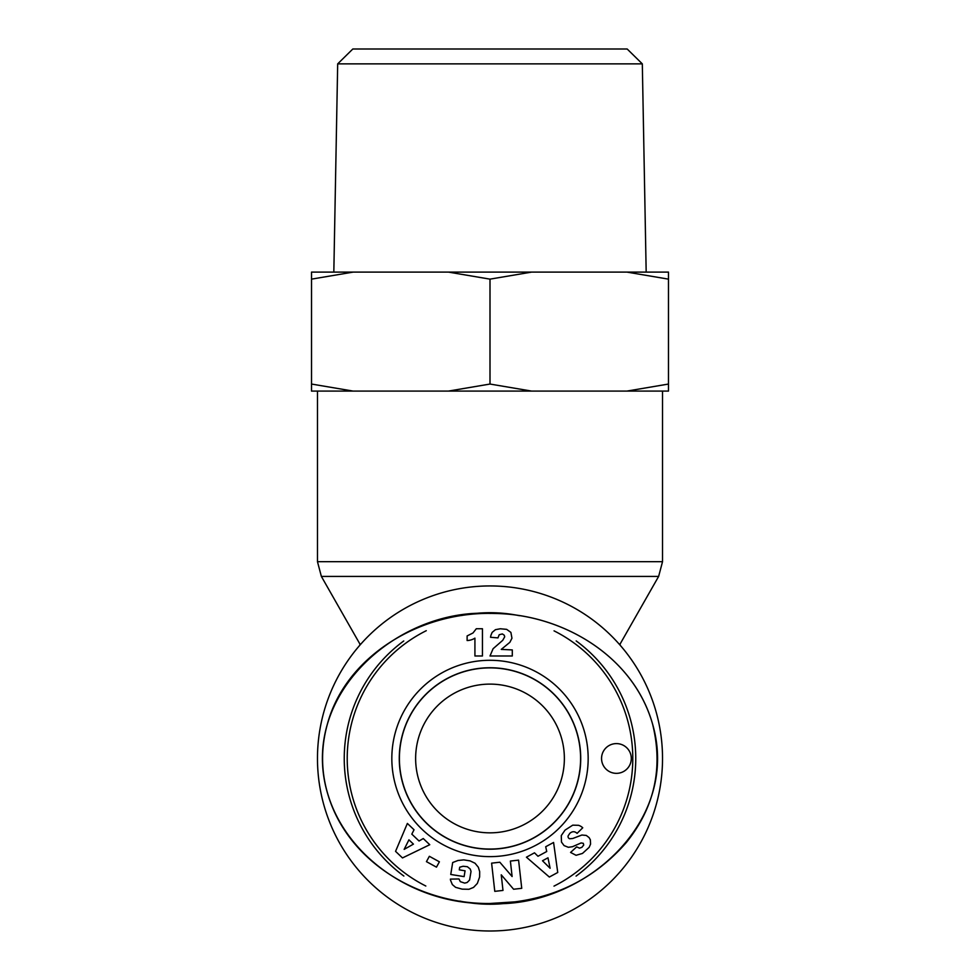 <?xml version="1.0" encoding="UTF-8"?>
<svg xmlns="http://www.w3.org/2000/svg" width="980" height="980" viewBox="0 0 980 980"><rect width="100%" height="100%" fill="white"/><g stroke="black" fill="none" stroke-linecap="round" stroke-linejoin="round"><path stroke-width="1.47" d="M490 667.882A90.577 90.577 0 0 0 411.551 803.759A90.577 90.577 0 0 0 568.449 803.759A90.577 90.577 0 0 0 490 667.882M459.902 901.086A145.763 145.763 0 0 0 519.768 901.159M576.069 876.108A145.763 145.763 0 0 0 576.179 640.92M519.461 615.71A145.763 145.763 0 0 0 461.421 615.538M403.748 640.969A145.763 145.763 0 0 0 403.87 876.059M425.822 886.018A142.786 142.786 0 0 1 426.276 630.691M554.043 630.851A142.786 142.786 0 0 1 553.994 886.116M490 667.797A90.674 90.674 0 0 1 580.674 758.471A90.674 90.674 0 0 1 490 849.145A90.674 90.674 0 0 1 399.326 758.471A90.674 90.674 0 0 1 490 667.797M490 856.63A98.159 98.159 0 0 0 575.015 709.385A98.159 98.159 0 0 0 404.985 709.385A98.159 98.159 0 0 0 490 856.63M502.985 890.428L494.778 891.347L491.617 863.147L499.837 862.229L512.111 876.537L510.384 861.053L518.579 860.134L521.74 888.321L513.606 889.24L501.246 874.822L502.985 890.428M463.785 859.877L470.106 860.881L475.043 863.245L478.338 867.239L479.673 871.575L479.612 876.99L477.346 883.421L473.536 887.414L468.955 889.277L462.144 889.142L455.602 887.341L452.344 884.573L450.567 880.322L450.396 879.109L458.971 878.962L460.318 881.669L464.716 883.115L467.154 882.49L469.567 880.052L471.037 871.367L470.229 869.015L467.338 866.7L463.111 866.259L459.706 867.214L459.277 869.86L465.059 870.791L464.116 876.622L450.751 874.466L452.687 862.523L457.991 860.489L463.785 859.877M423.262 838.549L429.755 844.711L402.486 857.929L395.553 851.351L407.374 823.433L414.026 829.754L411.821 834.139L419.048 840.999L423.262 838.549M549.339 877.039L526.432 857.194L534.492 852.821L537.983 856.263L546.73 851.51L545.701 846.732L553.577 842.469L557.743 872.482L549.339 877.039M569.87 833.294L568.167 835.817A2.328 2.328 0 0 0 569.662 838.758L572.675 838.513L581.912 835.021L586.297 835.438L589.127 837.606L590.377 839.885L590.56 844.135L589.152 847.345L582.463 853.445L576.056 855.295L570.568 852.429L576.693 846.855L579.511 848.166L581.887 847.32L583.713 845.042L583.321 843.339L581.128 842.935L572.479 846.708L568.351 847.296L564.063 845.593L561.479 842.077L561.271 835.609L565.056 830.109L572.737 825.16L578.519 825.307A10.951 10.951 0 0 1 582.745 827.782L577.085 833.367C574.758 831.199 572.345 831.175 569.87 833.294M501.258 649.397L512.295 649.924L512.295 655.988L490 655.988L493.087 648.723L502.74 640.32L504.712 636.804L504.235 635.212L502.373 633.938L499.2 634.734L497.987 637.894L490.527 637.282L490.907 635.371L492.132 632.394L495.451 629.675L500.327 628.768L506.648 629.356L510.886 632.394L511.952 638.213L509.87 642.317L501.258 649.397M467.117 640.516L467.117 635.934L472.997 632.982L476.305 628.744L482.442 628.744L482.442 655.988L474.92 655.988L474.92 638.139A14.896 14.896 0 0 1 467.117 640.516M429.363 856.3L439.395 861.812L436.468 867.153L426.435 861.641L429.363 856.3M616.42 743.6A14.872 14.872 0 0 1 629.307 765.907A14.872 14.872 0 0 1 603.545 765.907A14.872 14.872 0 0 1 616.42 743.6M490 903.486C581.569 908.84 681.382 822.342 652.496 723.791C632.406 653.758 558.87 612.537 490 613.419C398.162 608.176 298.471 694.906 327.541 793.286C347.777 863.343 421.18 904.393 490 903.486C581.569 908.84 681.382 822.342 652.496 723.791C632.406 653.758 558.87 612.537 490 613.419C398.162 608.176 298.471 694.906 327.541 793.286C347.777 863.343 421.18 904.393 490 903.486L514.708 901.882C559.494 896.186 596.685 876.414 626.281 842.567C654.53 807.422 663.325 767.989 652.631 724.293C633.668 656.331 562.826 614.276 494.765 613.48C419.122 610.92 344.74 657.261 327.112 725.127C301.032 821.093 391.877 906.304 490 903.486M490 849.195A90.724 90.724 0 0 1 411.429 713.109A90.724 90.724 0 0 1 568.572 713.109A90.724 90.724 0 0 1 490 849.195M413.438 844.123L408.93 839.836L404.152 849.378L413.438 844.123M547.979 857.806L542.504 860.771L550.111 868.268L547.979 857.806M619.042 643.946L620.144 643.946L658.634 576.424L662.529 561.687L317.471 561.687L317.471 391.094M359.856 645.195L359.856 643.946L360.959 643.946M490 931A172.529 172.529 0 0 0 639.413 672.207A172.529 172.529 0 0 0 340.587 672.207A172.529 172.529 0 0 0 490 931M490 832.841A74.37 74.37 0 0 1 425.602 721.28A74.37 74.37 0 0 1 554.398 721.28A74.37 74.37 0 0 1 490 832.841M642.317 63.872L627.176 49L352.825 49L337.684 63.872L642.317 63.872L646.175 272.097M531.626 272.097L490 279.141L448.375 272.097L668.483 272.097L668.483 279.141L626.857 272.097M353.143 272.097L311.518 279.141L311.518 272.097L448.375 272.097M626.857 391.094L668.483 384.05L668.483 391.094L448.375 391.094L490 384.05L531.626 391.094M311.518 384.05L353.143 391.094L311.518 391.094L311.518 279.141M353.143 391.094L448.375 391.094M490 384.05L490 279.141M668.483 384.05L668.483 279.141M359.856 643.946L321.366 576.424L658.634 576.424M620.144 645.195L620.144 643.946M321.366 576.424L317.471 561.687M662.529 561.687L662.529 391.094M337.684 63.872L333.825 272.097"/></g></svg>
